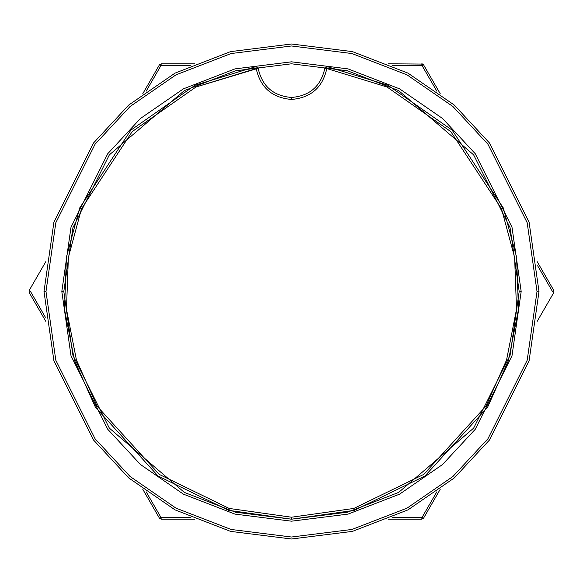 <?xml version="1.0" encoding="UTF-8"?>
<svg xmlns="http://www.w3.org/2000/svg" width="583" height="583" viewBox="0 0 583 583"><rect width="100%" height="100%" fill="white"/><g stroke="black" fill="none" stroke-linecap="round" stroke-linejoin="round"><path stroke-width="0.87" d="M45.984 291.5L55.808 222.757L95.087 144.19L130.067 106.521L175.964 74.864L231.065 53.541L291.5 45.984L351.935 53.541L407.036 74.864L452.933 106.521L487.913 144.19L527.192 222.757L537.016 291.5L538.998 291.5L529.094 222.203L489.494 143.003L454.237 105.027L407.969 73.123L352.424 51.617L291.5 44.002L230.576 51.617L175.031 73.123L128.763 105.027L93.506 143.003L53.906 222.203L44.002 291.5L45.984 291.5L55.808 360.243L95.087 438.81L130.067 476.479L175.964 508.136L231.065 529.459L291.5 537.016L351.935 529.459L407.036 508.136L452.933 476.479L487.913 438.81L527.192 360.243L537.016 291.5L527.192 222.757L487.913 144.19L452.933 106.521L407.036 74.864L351.935 53.541L291.5 45.984L231.065 53.541L175.964 74.864L130.067 106.521L95.087 144.19L55.808 222.757L45.984 291.5L44.002 291.5L53.906 222.203L93.506 143.003L128.763 105.027L175.031 73.123L230.576 51.617L291.5 44.002L352.424 51.617L407.969 73.123L454.237 105.027L489.494 143.003L529.094 222.203L538.998 291.5L529.094 360.797L489.494 439.997L454.237 477.973L407.969 509.877L352.424 531.383L291.5 538.998L230.576 531.383L175.031 509.877L128.763 477.973L93.506 439.997L53.906 360.797L44.002 291.5L53.906 360.797L93.506 439.997L128.763 477.973L175.031 509.877L230.576 531.383L291.5 538.998L352.424 531.383L407.969 509.877L454.237 477.973L489.494 439.997L529.094 360.797L538.998 291.5L537.016 291.5L527.192 360.243L487.913 438.81L452.933 476.479L407.036 508.136L351.935 529.459L291.5 537.016L231.065 529.459L175.964 508.136L130.067 476.479L95.087 438.81L55.808 360.243L45.984 291.5M519.198 291.5L510.089 355.258L473.658 428.119L398.648 492.409L347.548 512.187L291.5 519.198L235.452 512.187L184.352 492.409L109.342 428.119L72.911 355.258L63.802 291.5L61.82 291.5L71.009 355.812L107.76 429.307L140.481 464.542L183.419 494.158L234.964 514.111L291.5 521.18L348.036 514.111L399.581 494.158L442.519 464.542L475.24 429.307L511.991 355.812L521.18 291.5L519.198 291.5L510.089 227.742L473.658 154.881L398.648 90.591L347.548 70.813L291.5 63.802L235.452 70.813L184.352 90.591L109.342 154.881L72.911 227.742L63.802 291.5L72.911 355.258L109.342 428.119L184.352 492.409L235.452 512.187L291.5 519.198L347.548 512.187L398.648 492.409L473.658 428.119L510.089 355.258L519.198 291.5L521.18 291.5L511.991 355.812L475.24 429.307L442.519 464.542L399.581 494.158L348.036 514.111L291.5 521.18L234.964 514.111L183.419 494.158L140.481 464.542L107.76 429.307L71.009 355.812L61.82 291.5L71.009 227.188L107.76 153.693L140.481 118.458L183.419 88.842L234.964 68.889L291.5 61.82L348.036 68.889L399.581 88.842L442.519 118.458L475.24 153.693L511.991 227.188L521.18 291.5L511.991 227.188L475.24 153.693L442.519 118.458L399.581 88.842L348.036 68.889L291.5 61.82L234.964 68.889L183.419 88.842L140.481 118.458L107.76 153.693L71.009 227.188L61.82 291.5L63.802 291.5L72.911 227.742L109.342 154.881L184.352 90.591L235.452 70.813L291.5 63.802L347.548 70.813L398.648 90.591L473.658 154.881L510.089 227.742L519.198 291.5M255.871 66.608L256.177 68.561L255.871 66.608L195.145 85.198L130.803 130.184L79.682 207.963L66.411 257.132L64.509 309.369L74.566 360.666L95.364 407.153L158.022 475.976L228.609 510.336L291.5 519.198L291.5 517.216L229.155 508.434L159.188 474.373L97.069 406.147L76.446 360.061L66.477 309.216L68.371 257.431L81.525 208.692L132.203 131.59L195.983 86.991L256.177 68.561C260.375 87.53 272.144 97.82 291.5 99.445L291.5 97.463C273.223 95.933 262.102 86.211 258.145 68.298L195.983 86.991L132.203 131.59L81.525 208.692L68.371 257.431L66.477 309.216L76.446 360.061L97.069 406.147L159.188 474.373L229.155 508.434L291.5 517.216L353.845 508.434L423.812 474.373L485.93 406.147L506.554 360.061L516.523 309.216L514.629 257.431L501.475 208.692L450.797 131.59L387.017 86.991L326.823 68.561L326.823 66.586L324.855 68.298L326.823 68.561C322.625 87.53 310.856 97.82 291.5 99.445C272.144 97.82 260.375 87.53 256.177 68.561L258.145 68.298C262.102 86.211 273.223 95.933 291.5 97.463C309.777 95.933 320.898 86.211 324.855 68.298C320.898 86.211 309.777 95.933 291.5 97.463L291.5 99.445C310.856 97.82 322.625 87.53 326.823 68.561L324.855 68.298L326.823 66.586L326.823 68.561L387.017 86.991L450.797 131.59L501.475 208.692L514.629 257.431L516.523 309.216L506.554 360.061L485.93 406.147L423.812 474.373L353.845 508.434L291.5 517.216L291.5 519.198L228.609 510.336L158.022 475.976L95.364 407.153L74.566 360.666L64.509 309.369L66.411 257.132L79.682 207.963L130.803 130.184L195.145 85.198L255.871 66.608M327.129 66.608L387.855 85.198L452.197 130.184L503.318 207.963L516.589 257.132L518.491 309.369L508.434 360.666L487.636 407.153L424.978 475.976L354.391 510.336L291.5 519.198L354.391 510.336L424.978 475.976L487.636 407.153L508.434 360.666L518.491 309.369L516.589 257.132L503.318 207.963L452.197 130.184L387.855 85.198L327.129 66.608L326.823 68.561L327.129 66.608M258.145 68.298L256.177 66.586L258.145 68.298M388.497 63.802L422.806 64.072L423.535 64.793L422.806 64.072L421.99 65.485L423.535 64.793L440.194 93.652M142.806 93.652L159.465 64.793L161.185 63.802L161.01 65.485L190.677 65.471L161.01 65.485L146.158 91.174M392.323 65.471L421.99 65.485L436.842 91.174L421.99 65.485L392.323 65.471M537.657 265.797L552.48 291.5L537.657 265.797M45.809 321.342L29.15 292.491L29.15 290.509L30.52 291.5L45.343 317.203L30.52 291.5L29.15 290.509L45.809 261.658M146.158 491.826L161.01 517.515L190.677 517.529L161.01 517.515L146.158 491.826M440.194 489.348L423.535 518.207L421.99 517.515L392.323 517.529L421.99 517.515L436.842 491.826M537.191 261.658L553.85 290.509L553.85 292.491L537.191 321.342M421.99 517.515L421.815 519.198L421.99 517.515L423.535 518.207L421.815 519.198L388.497 519.198M194.503 519.198L161.185 519.198L161.01 517.515L161.185 519.198L159.465 518.207L142.806 489.348M161.185 63.802L159.465 64.793L161.01 65.485L161.185 63.802L194.503 63.802M423.535 64.793L421.99 65.485L422.806 64.072L421.815 63.802L421.99 65.485L421.815 63.802M553.85 292.491L552.48 291.5L553.85 290.509L552.48 291.5L553.85 292.491L553.85 290.509M161.01 65.485L159.465 64.793M29.15 290.509L29.15 292.491L30.52 291.5L29.15 292.491M421.815 519.198L423.535 518.207M159.465 518.207L161.01 517.515L159.465 518.207L161.185 519.198"/></g></svg>
